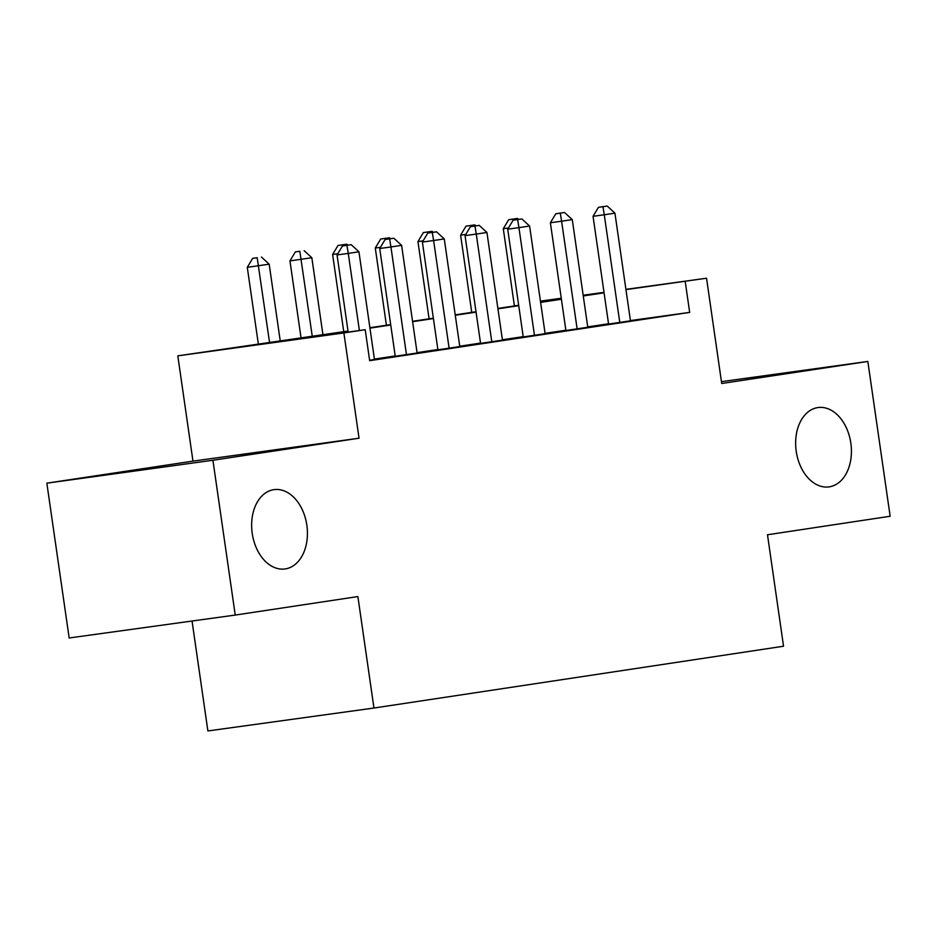 <?xml version="1.0" encoding="UTF-8"?>
<svg xmlns="http://www.w3.org/2000/svg" width="937" height="937" viewBox="0 0 937 937"><rect width="100%" height="100%" fill="white"/><g stroke="black" fill="none" stroke-linecap="round" stroke-linejoin="round"><path stroke-width="1.41" d="M796.227 451.341A40.045 27.618 -97.9 0 1 818.06 407.548A40.045 27.618 -97.9 0 1 850.831 443.096A40.045 27.618 -97.9 0 1 828.999 486.889A40.045 27.618 -97.9 0 1 796.227 451.341M252.229 533.411A40.045 27.618 -97.9 0 1 274.072 489.629A40.045 27.618 -97.9 0 1 306.844 525.177A40.045 27.618 -97.9 0 1 285.012 568.958A40.045 27.618 -97.9 0 1 252.229 533.411M540.426 301.14L561.263 298.259M192.05 621.032L207.885 730.942L373.957 708.032L783.543 646.225L767.485 534.769L890.15 516.252L867.838 361.448L721.443 381.64M373.957 708.032L357.887 596.564L235.234 615.07L69.162 637.98L46.85 483.176L212.922 460.254L359.047 438.211L343.879 332.94L177.807 355.849L348.014 331.042M359.047 438.211L192.975 461.121L46.85 483.176M192.975 461.121L177.807 355.849M235.234 615.07L212.922 460.254M608.57 324.073L630.449 320.817M565.913 330.503L587.78 327.259M523.244 336.945L545.111 333.689M480.576 343.387L502.455 340.131M437.907 349.817L459.786 346.573M395.25 356.259L417.117 353.003M348.072 331.429L297.884 339.007L365.207 329.719L369.67 360.675L689.667 312.396L630.414 320.571M608.535 323.769L587.733 326.908M565.866 330.211L545.065 333.349M523.197 336.641L502.396 339.78M480.529 343.083L459.739 346.221M437.872 349.524L417.07 352.663M395.203 355.955L374.402 359.094M369.611 360.265L374.449 359.445M625.916 289.346L706.545 278.219L721.713 383.491L867.838 361.448M706.545 278.219L625.951 289.615M689.667 312.396L685.205 281.44M365.207 329.719L343.879 332.94M583.165 295.237L604.002 292.367M583.212 295.553L586.468 295.061L583.212 295.506M561.298 298.528L540.462 301.409M369.881 327.739L390.682 324.6M412.549 321.297L433.351 318.158M455.218 314.867L476.019 311.728M497.887 308.425L518.676 305.286M540.544 301.983L561.345 298.844M604.072 292.812L583.271 295.951M561.404 299.243L540.602 302.382M518.735 305.685L497.945 308.823M476.078 312.126L455.277 315.254M433.409 318.557L412.608 321.696M390.741 324.998L369.939 328.137M359.386 330.527L348.271 253.4L358.941 251.784L374.472 359.539M348.166 332.073L337.051 254.946L348.271 253.4L346.948 245.33L351.211 244.686L342.462 245.951L346.948 245.33M342.462 245.951L337.051 254.946M358.941 251.784L351.211 244.686M280.28 341.255L269.177 264.175L247.286 267.326L258.401 344.453M257.183 257.71L252.685 258.331L257.183 257.71L269.61 342.872M261.446 257.066L269.177 264.175M247.286 267.326L252.685 258.331M406.471 354.713L390.94 246.958L401.61 245.353L417.129 353.097M395.262 356.353L379.719 248.504L390.94 246.958L389.616 238.888L393.88 238.244L385.119 239.509L389.616 238.888M385.119 239.509L379.719 248.504M401.61 245.353L393.88 238.244M449.128 348.271L433.608 240.516L444.267 238.912L459.798 346.667M437.93 349.911L422.388 242.074L433.608 240.516L432.273 232.458L436.548 231.814L427.787 233.067L432.273 232.458M427.787 233.067L422.388 242.074M444.267 238.912L436.548 231.814M491.796 341.829L476.265 234.086L486.935 232.47L502.466 340.225M480.587 343.481L465.045 235.632L476.265 234.086L474.942 226.016L479.217 225.372L470.456 226.637L474.942 226.016M470.456 226.637L465.045 235.632M486.935 232.47L479.217 225.372M534.465 335.399L518.934 227.644L529.604 226.04L545.135 333.783M523.256 337.039L507.713 229.19L518.934 227.644L517.611 219.574L521.874 218.93L513.125 220.195L517.611 219.574M513.125 220.195L507.713 229.19M529.604 226.04L521.874 218.93M322.949 334.814L311.834 257.734L289.955 260.896L301.082 338.116M299.84 251.28L295.354 251.889L299.84 251.28L312.279 336.43M304.115 250.636L311.834 257.734M289.955 260.896L295.354 251.889M337.777 253.74L332.612 254.454L343.75 331.686M346.784 244.194L338.023 245.459L346.784 244.194L347.826 245.154M342.684 245.916L342.509 244.838M332.612 254.454L338.023 245.459M380.445 247.309L375.28 248.012L386.407 325.244M389.441 237.752L380.691 239.017L389.441 237.752L390.483 238.712M385.353 239.474L385.177 238.396M375.28 248.012L380.691 239.017M423.102 240.868L417.949 241.582L429.076 318.803M432.109 231.322L423.36 232.587L432.109 231.322L433.152 232.282M428.022 233.032L427.846 231.966M417.949 241.582L423.36 232.587M577.133 328.957L561.603 221.214L572.273 219.598L587.792 327.353M565.925 330.597L550.382 222.76L561.603 221.214L560.279 213.144L564.542 212.5L555.793 213.753L560.279 213.144M555.793 213.753L550.382 222.76M572.273 219.598L564.542 212.5M465.771 234.426L460.617 235.14L471.744 312.372M474.778 224.88L466.017 226.145L474.778 224.88L475.82 225.84M470.69 226.602L470.515 225.524M460.617 235.14L466.017 226.145M619.79 322.515L604.271 214.772L614.93 213.156L630.46 320.911M608.593 324.167L593.051 216.318L604.271 214.772L602.948 206.702L607.211 206.058L598.45 207.323L602.948 206.702M598.45 207.323L593.051 216.318M614.93 213.156L607.211 206.058M508.44 227.996L503.286 228.698L514.413 305.93M517.447 218.438L508.686 219.703L517.447 218.438L518.489 219.399M513.347 220.16L513.171 219.082M503.286 228.698L508.686 219.703"/></g></svg>
